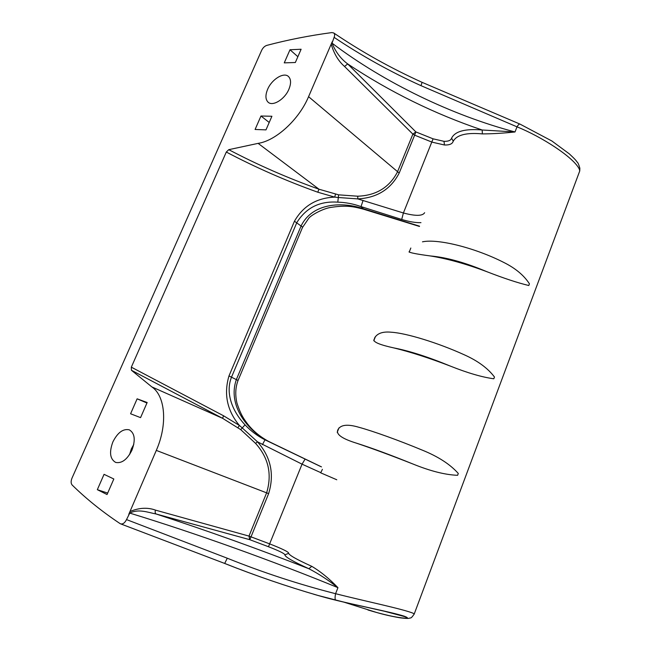 <?xml version="1.0" encoding="UTF-8"?>
<svg xmlns="http://www.w3.org/2000/svg" width="651" height="651" viewBox="0 0 651 651"><rect width="100%" height="100%" fill="white"/><g stroke="black" fill="none" stroke-linecap="round" stroke-linejoin="round"><path stroke-width="0.98" d="M313.619 594.208L320.593 596.202C346.723 603.794 391.959 611.834 405.435 616.839C411.204 619.842 392.797 617.148 376.148 612.339L367.961 609.987M267.618 89.333C265.25 95.127 265.396 99.4 268.049 102.142C272.614 106.78 284.78 99.359 288.906 89.228C291.209 83.523 291.095 79.316 288.564 76.606C283.958 71.748 271.752 79.276 267.618 89.333M112.867 441.939C109.051 452.29 109.995 459.118 115.699 462.438C121.835 463.593 127.254 459.5 131.958 450.158C135.677 439.905 134.781 433.135 129.289 429.831C123.096 428.513 117.619 432.549 112.867 441.939M129.557 454.61L131.347 448.905L133.772 444.462M322.408 469.355L320.788 472.642L302.048 464.163L257.479 441.817C270.857 457.01 274.567 474.278 268.619 493.637L251.017 536.847L269.848 543.951C282.078 548.752 288.344 551.804 288.629 553.114C288.727 554.994 296.433 559.396 311.764 566.329C320.43 571.448 329.162 578.552 337.942 587.658C272.842 560.942 196.976 533.682 129.761 513.086L126.522 519.588L227.272 558.216C262.874 572.538 298.988 584.37 335.59 593.704C363.445 600.808 404.279 609.295 413.369 613.372L414.272 613.877L579.74 170.969L579.357 169.268C573.922 157.42 541.445 136.645 517.008 126.847L420.994 85.663C390.592 71.927 361.63 55.823 334.109 37.359L332.026 43.145C384.668 82.921 451.989 115.3 515.014 131.966C503.174 133.227 492.302 133.87 482.399 133.903C466.303 132.422 456.538 134.952 453.104 141.495C452.266 143.985 449.385 145.157 444.454 144.994L431.987 142.13L414.63 135.164L399.201 173.052C390.82 189.238 377.027 197.855 357.814 198.905L403.4 212.983C415.517 216.189 422.597 216.099 424.639 212.714M332.026 43.145C335.574 51.885 340.798 58.818 347.699 63.944L415.867 131.909L433.086 138.826L444.006 141.332C448.327 141.454 450.85 140.404 451.574 138.191C455.016 131.266 465.213 128.532 482.147 129.997L515.014 131.966L517.008 126.847C518.261 124.772 519.254 123.861 519.978 124.097L551.877 140.99L569.34 153.888C575.289 159.414 575.679 160.105 577.372 162.335C577.966 162.652 578.796 164.613 579.862 168.218L579.74 170.961M422.466 241.83C438.082 238.486 475.539 247.998 503.931 262.516C515.502 268.302 524.006 275.397 529.434 283.812L528.799 285.52C517.659 282.851 503.646 278.229 486.745 271.646C466.002 263.883 447.221 258.65 430.401 255.957C416.127 254.045 409.023 252.612 409.08 251.66M374.406 338.341C376.986 333.377 382.658 331.343 391.414 332.23C406.436 333.157 438.074 342.874 464 354.673C477.688 360.752 487.843 368.197 494.475 377.019L493.816 378.784C482.065 377.189 467.621 372.974 450.476 366.147C429.432 358.074 410.618 352.012 394.034 347.959C379.964 344.9 373.267 342.109 373.943 339.61M337.828 429.896C340.351 424.769 347.317 423.874 358.734 427.227C372.787 431.011 399.153 440.491 422.393 450.175C438.294 456.628 450.264 464.399 458.296 473.472L457.612 475.303C445.219 474.848 430.327 471.08 412.921 464C391.576 455.594 372.738 448.645 356.406 443.152C342.556 438.855 336.307 434.624 337.641 430.457M418.788 448.718L422.393 450.175M371.631 611.069L376.994 612.591C386.425 615.138 394.351 616.912 400.78 617.913C409.316 618.865 408.795 618.271 410.211 617.954C410.944 618.312 412.295 616.953 414.272 613.877L414.085 614.365M128.768 514.355L129.988 511.523C139.111 507.707 147.614 507.243 155.499 510.124L248.983 536.09L266.617 492.848L156.305 450.402C167.836 424.257 165.289 395.889 151.878 386.93L131.429 370.264L131.323 367.172L226.304 152.041L228.761 149.673C257.78 164.923 287.864 178.105 319.023 189.229L338.61 194.836L357.741 196.211C376.107 195.52 389.331 187.464 397.419 172.043L412.872 134.13L344.542 66.459C338.39 61.104 333.939 53.659 331.196 44.13L332.222 41.745M228.761 149.673L258.121 143.366C275.869 140.754 298.98 119.686 308.574 96.673L331.196 44.13M268.619 493.637L266.617 492.848C272.224 474.319 268.546 457.84 255.583 443.404L240.707 429.627L222.561 418.3L131.429 370.264M420.961 222.666C415.663 222.805 409.243 221.739 401.708 219.46L361.028 206.595C353.436 203.861 345.689 202.38 337.788 202.16C319.731 200.907 306.084 207.71 296.832 222.569L231.528 377.092C224.766 394.107 233.457 412.563 245.028 424.843C250.814 430.986 257.462 435.975 264.981 439.807L320.382 466.409M321.48 466.881L268.586 441.402C247.014 430.449 227.321 404.865 236.394 379.476L301.242 225.645C312.553 202.86 342.361 201.338 364.137 208.987L419.553 226.182M343.826 602.118L376.994 612.591C395.686 618.011 415.623 620.346 403.937 616.082C389.778 611.728 358.896 605.902 335.729 600.116C334.907 599.465 334.858 597.325 335.59 593.704L337.942 587.658C328.242 580.049 318.551 573.743 308.875 568.73C292.877 561.439 284.878 556.8 284.878 554.823C284.682 553.627 279.214 550.933 268.472 546.734L249.764 539.679L156.118 513.997C147.972 512.435 138.639 508.61 129.761 513.086M320.707 472.838L336.779 479.763M334.109 37.359C334.923 35.268 334.785 33.795 333.694 32.949L331.831 32.583C309.388 35.585 287.701 39.857 266.78 45.391C264.656 46.107 262.955 47.726 261.678 50.273L71.992 478.135C70.813 481.17 70.853 483.457 72.139 485.003C86.103 498.731 102.077 511.588 120.053 523.583L120.59 523.852C122.836 524.38 124.813 522.956 126.522 519.588M260.978 116.008L255.086 129.468L265.982 129.874L271.915 116.26L260.978 116.008L269.213 122.469M284.251 62.87L295.342 62.512L301.12 49.248L289.996 49.753L284.251 62.87M130.582 413.767L140.567 417.633L147.167 402.505L137.125 398.827L130.582 413.767M104.054 474.335L97.333 489.682L107.049 494.532L113.827 478.99L104.054 474.335M156.305 450.402L129.988 511.523M335.729 600.116L318.16 595.494C286.684 586.38 255.542 575.704 224.733 563.457M131.323 367.172L223.586 415.794L239.397 425.453C227.101 410.618 223.627 394.115 228.981 375.936L294.447 221.218C303.211 205.919 316.638 197.888 334.736 197.115L317.737 192.2C286.188 180.905 255.713 167.519 226.304 152.041M268.586 441.402L264.981 439.807L262.459 444.666M363.095 200.378L361.028 206.595L363.982 209.329C354.022 206.684 346.91 204.943 331.058 207.376C323.083 208.442 311.235 215.123 308.891 218.093L302.495 227.468M268.472 546.734L302.048 464.163L304.928 459.394M237.973 427.658L239.397 425.453L241.985 427.683L257.479 441.817L255.583 443.404M357.741 196.211L357.814 198.905L337.95 197.481L334.736 197.115L335.477 194.177M433.086 138.826L403.4 212.983L401.708 219.46M223.586 415.794L222.561 418.3L151.878 386.93M317.737 192.2L319.023 189.229L258.121 143.366M482.399 133.903L482.147 129.997C434.608 113.933 389.786 91.921 347.699 63.944L344.542 66.459M415.867 131.909L414.63 135.164L412.872 134.13L415.867 131.909M155.499 510.124C154.889 511.987 155.101 513.281 156.118 513.997C207.514 530.744 258.439 548.988 308.875 568.73L311.764 566.329M251.017 536.847L249.764 539.679L248.983 536.09L251.017 536.847M107.684 493.084L97.333 489.682M146.939 403.01L137.125 398.827M297.873 56.71L289.996 49.753M405.435 616.839L384.505 611.256L344.859 602.362L318.176 595.494C286.757 586.405 255.599 575.736 224.685 563.465L227.272 558.216M451.574 138.191L453.218 141.096M444.006 141.332L444.454 144.994M294.447 221.218L302.634 227.134L238.014 380.566M228.981 375.936L238.063 380.461C235.45 387.247 235.068 394.758 236.931 403.01C241.041 415.647 244.223 419.244 246.973 423.158C252.482 430.474 259.692 436.552 268.594 441.394L320.089 466.262M308.574 96.673L399.201 173.052M240.707 429.627L245.028 424.843M338.61 194.836L337.788 202.16M224.66 563.432L120.59 523.852M420.994 85.663L422.084 82.335C390.974 68.241 361.508 51.779 333.694 32.949M450.476 366.147C428.456 357.049 409.642 350.987 394.034 347.959M412.921 464C390.454 454.894 371.615 447.945 356.406 443.152M486.745 271.646C465.164 262.565 446.383 257.332 430.401 255.957M288.499 553.399L284.878 554.823M337.202 432.321L338.976 427.886M373.772 340.774L375.489 336.486M409.17 252.181L410.83 248.031M419.447 226.442L363.99 209.337M519.978 124.097L422.084 82.335"/></g></svg>
